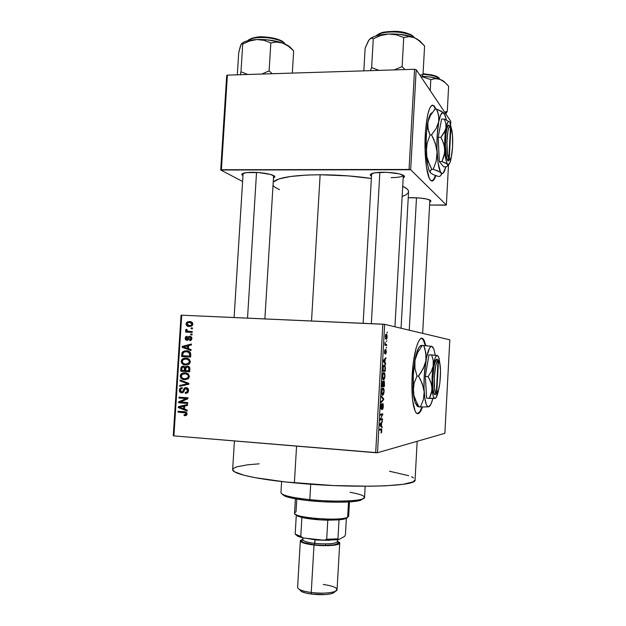 <?xml version="1.0" encoding="UTF-8"?>
<svg xmlns="http://www.w3.org/2000/svg" width="626" height="626" viewBox="0 0 626 626"><rect width="100%" height="100%" fill="white"/><g stroke="black" fill="none" stroke-linecap="round" stroke-linejoin="round"><path stroke-width="0.94" d="M432.699 105.191L434.115 106.459L435.43 109.112L433.865 106.123L432.386 105.105M425.273 134.238C426.987 112.195 430.007 102.82 434.358 106.115L435.915 109.104L433.904 105.63L431.737 105.371L429.6 108.454L427.699 114.675L425.516 130.529L425.054 149.591L426.431 166.907L429.248 178.152L430.61 180.319L432.754 180.867L434.154 179.451L435.86 175.64C434.115 180.797 432.261 182.236 430.305 179.967C426.603 175.796 424.107 154.168 425.273 134.238M425.414 345.63L423.066 339.394L421.58 338.275L423.661 340.341L425.414 345.63M412.143 375.733C413.332 351.522 419.475 332.977 423.559 339.417L425.899 345.677L424.146 340.364L422.8 338.635L421.321 338.33L419.78 339.472L418.223 342.054L416 348.447L413.113 364.402L411.885 383.37L412.644 400.437L415.171 411.259L416.525 413.215L418.763 413.41L420.296 411.752L422.464 406.986C420.242 413.277 418.058 415.132 415.914 412.534C412.644 406.861 411.384 394.591 412.143 375.733M412.667 197.652C423.849 198.019 429.952 199.185 430.962 201.134L429.765 201.987L430.68 201.517L430.704 200.5L426.541 198.966L418.669 197.902L408.238 197.753L412.667 197.652M252.247 172.322C262.983 172.228 275.902 174.983 274.791 177.041L273.476 178.003L274.798 177.001L274.618 176.375L270.401 174.427L258.702 172.58L246.738 172.588L242.082 173.848L241.738 174.427L242.943 175.71L241.761 174.607C241.777 173.175 245.275 172.416 252.247 172.322M394.943 326.788L403.316 175.194C402.675 176.728 398.605 177.541 391.109 177.635C398.332 177.557 402.393 176.782 403.293 175.327M383.308 172.228C396.289 172.627 403.371 174.122 404.545 176.712L403.175 177.792L404.31 177.095L404.161 175.765L399.192 173.809L386.696 172.291L374.638 172.831L370.404 174.419L370.263 175.077L371.484 176.211L370.263 175.061C370.396 173.316 374.739 172.369 383.308 172.228M234.429 440.947L232.661 469.477C231.448 473.538 256.151 479.297 294.392 482.865L296.567 446.127L294.392 482.865C352.688 488.616 417.448 486.449 415.077 479.993L417.166 441.291M320.136 174.764C293.555 175.053 277.921 177.502 273.226 182.103L278.961 178.95L290.558 176.477L307.092 175.045L320.136 174.764L311.521 321.005L320.136 174.764L348.432 175.898L371.359 178.465C354.872 176.055 337.797 174.826 320.136 174.764M173.261 435.719L181.055 315.23L181.72 315.199L173.911 435.899L375.678 452.715L382.854 324.19L181.72 315.199L384.654 324.338L449.812 339.816L444.875 433.302L377.494 452.731L384.654 324.338L449.812 339.816L444.875 433.302L377.494 452.731L384.654 324.338L382.854 324.19L375.678 452.715L377.494 452.731L173.911 435.899L173.261 435.719L173.911 435.899L181.72 315.199L181.055 315.23L173.261 435.719M387.15 336.882L386.798 334.409L385.882 334.307L385.522 338.705L386.406 339.276L387.001 338.095L386.367 334.104C385.89 333.869 385.538 334.683 385.326 336.545L386.101 339.323C386.586 339.558 386.938 338.744 387.15 336.882M386.696 344.55L385.428 344.175L385.1 342.265L384.873 345.216L386.641 345.482L386.696 344.55L384.92 344.457L386.696 344.55L385.428 344.175L385.1 342.265L384.873 345.216L386.641 345.482L386.696 344.55M386.32 351.882L385.772 349.558L384.794 352.821L385.045 349.613L384.685 353.721L385.193 353.526L385.78 350.529L385.624 354.097L386.289 352.344L385.874 349.551L384.834 352.892L385.115 349.582L384.481 351.695L384.708 353.768L385.866 350.49L385.624 354.097L386.32 351.882M385.366 368.526L385.115 365.631L383.981 364.958L383.081 366.695L382.752 371.163L385.209 371.265L385.366 368.526L384.896 365.24L384.325 364.895L383.034 367.016L382.752 371.163L385.209 371.265L385.366 368.526M384.513 383.754L384.231 381.054L383.589 381.171L383.284 382.181L382.564 381.336L381.891 386.712L384.356 386.657L384.231 381.062L383.284 382.181L382.822 381.164L381.891 386.712L384.356 386.657L384.513 383.754M383.683 398.809L381.367 396.008L381.312 397.001L383.362 399.341L381.054 401.743L380.999 402.721L383.628 399.724L383.683 398.809L382.815 398.746L383.683 398.809L381.367 396.008L381.312 397.001L383.362 399.341L381.054 401.743L380.999 402.721L383.628 399.724L383.683 398.809M382.564 418.849L380.577 419.154L382.838 413.88L380.358 414.209L380.303 415.163L382.298 414.882L380.021 420.179L382.517 419.788L382.564 418.849L380.577 419.154L382.838 413.88L380.358 414.209L380.303 415.163L382.298 414.882L380.021 420.179L382.517 419.788L382.564 418.849M381.68 432.292L381.75 429.037L379.528 429.139L379.473 430.093L381.586 429.945L381.046 432.981L381.68 432.292L381.062 432.245L381.68 432.292L381.719 428.99L379.528 429.139L379.473 430.093L381.516 429.819L381.046 432.981L381.68 432.292M382.126 426.729L381.437 426.048L381.617 422.785L382.455 420.86L379.794 424.295L379.739 425.297L382.071 427.714L382.126 426.729L381.038 426.642L382.126 426.729L381.437 426.048L381.617 422.785L382.455 420.86L379.794 424.295L379.739 425.297L382.071 427.714L382.126 426.729M383.292 406.337L383.214 404.224L382.556 403.567L381.257 408.426L381.641 403.84L381.077 404.631L380.725 407.847L381.211 409.388L382.447 404.732L382.924 404.693L382.447 409.474L383.245 406.986L382.987 403.606L382.071 404.959L381.602 408.113L381.195 408.371L381.031 406.704L381.641 403.84L380.741 406.767L381.273 409.388L382.83 404.49L382.29 409.537C382.791 409.435 383.128 408.363 383.292 406.337M383.574 394.325L384.098 390.061L383.284 388.073L382.619 388.206L381.868 389.701L381.61 393.441L382.463 395.28L383.574 394.325L382.971 394.286L383.574 394.325L384.114 391.61L383.887 388.942L383.057 388.034C382.376 387.893 381.883 389.122 381.578 391.712L382.063 394.975L382.682 395.303L383.574 394.325M384.434 378.902L384.99 375.412L384.254 372.681L383.48 372.713L382.869 373.722L382.439 377.408L383.12 379.669L383.761 379.771L384.434 378.902L383.746 378.855L384.434 378.902L384.967 376.218L384.747 373.526L383.918 372.556C383.245 372.376 382.752 373.573 382.447 376.156L382.948 379.489L383.542 379.818L384.434 378.902M385.647 363.463L384.959 362.603L385.139 359.355L385.968 357.634L383.355 360.404L383.3 361.398L385.593 364.449L385.647 363.463L384.818 363.416L385.647 363.463L384.959 362.603L385.139 359.355L385.968 357.634L383.355 360.404L383.3 361.398L385.593 364.449L385.647 363.463M386.547 347.219L386.148 348.103L386.547 347.219M386.899 340.81L386.508 341.686L386.899 340.81M387.392 332.015L386.993 332.875L387.392 332.015M191.188 327.883L192.472 327.946L192.417 328.838L191.126 328.775L191.188 327.883L191.126 328.775L192.417 328.838L192.472 327.946L191.188 327.883M188.849 331.35L192.245 331.522L192.182 332.414L185.648 332.085L185.703 331.193L186.744 331.248L185.672 330.348L186.063 329.299L186.978 329.597L187.205 330.966L188.849 331.35L187.526 331.115L186.978 329.597L186.063 329.299L185.656 330.129L186.744 331.248L185.703 331.193L185.648 332.085L192.182 332.414L192.245 331.522L188.849 331.35M190.789 334.002L192.08 334.073L192.025 334.965L190.734 334.902L190.789 334.002L190.734 334.902L192.025 334.965L192.08 334.073L190.789 334.002M189.936 336.264L191.83 337.649L191.196 340.067L189.662 340.607L189.608 339.707L190.547 339.378L190.977 338.423L190.038 337.164L187.988 340.02L186.681 340.309L185.546 339.715L185.132 338.22L185.742 336.765L187.135 336.248L187.19 337.148L186.071 338.236L186.947 339.417L188.504 336.71L189.936 336.264L188.817 336.483L187.151 339.347L186.071 338.236L187.19 337.148L187.135 336.248L186.063 336.522L185.132 338.22L186.869 340.325L187.847 340.106L190.038 337.164L190.977 338.423L189.608 339.707L189.662 340.607L190.938 340.247L191.908 338.533L189.936 336.264M188.442 348.682L191.079 349.605L191.024 350.544L182.213 347.328L182.268 346.389L191.439 344.026L191.384 344.965L188.637 345.591L188.442 348.682L188.637 345.591L191.384 344.965L191.439 344.026L182.268 346.389L182.213 347.328L191.024 350.544L191.079 349.605L188.442 348.682M190.421 361.797L189.146 364.082L185.695 364.981L182.667 364.105L181.775 363.252L181.196 361.679L181.532 360.028L182.565 358.878L184.474 358.142L187.284 358.252L189.209 359.152L190.421 361.797L189.209 359.152L186.032 358.08L182.769 358.745L181.196 361.249C181.642 363.769 183.136 365.013 185.695 364.981L188.841 364.285L190.421 361.797L189.365 361.742L190.421 361.789M189.475 376.516L187.894 379.004L184.748 379.685L181.72 378.793L180.828 377.94L180.241 376.359L180.585 374.708L181.618 373.558L183.528 372.83L186.337 372.955L188.262 373.863L189.475 376.516L188.262 373.863L185.085 372.767L181.743 373.479L180.249 375.921C180.695 378.456 182.189 379.708 184.748 379.685L188.066 378.894L189.475 376.516M187.072 413.958L186.345 415.32L184.138 415.687L184.075 414.78L185.875 414.295L185.664 412.972L178.027 412.135L178.081 411.235L185.672 411.963L186.728 412.667L187.072 413.958C186.798 412.354 185.844 411.603 184.185 411.697L178.081 411.235L178.027 412.135L185.398 412.816L186.016 413.841L185.656 414.522L184.075 414.78L184.138 415.687L186.345 415.32L187.072 413.958M184.56 409.091L187.205 410.069L187.143 411.016L178.316 407.612L178.379 406.665L187.565 404.466L187.503 405.405L184.756 405.984L184.56 409.091L184.756 405.984L187.503 405.405L187.565 404.466L178.379 406.665L178.316 407.612L187.143 411.016L187.205 410.069L184.56 409.091M180.476 402.017L187.683 402.541L187.628 403.441L178.629 402.784L178.692 401.829L186.141 398.559L178.934 398.05L178.989 397.15L187.988 397.792L187.925 398.754L180.476 402.017L187.925 398.754L187.988 397.792L178.989 397.15L178.934 398.05L186.141 398.559L178.692 401.829L178.629 402.784L187.628 403.441L187.683 402.541L180.476 402.017M186.133 387.619L187.972 388.503L188.567 390.029L188.277 391.806L186.947 393.097L185.335 393.355L185.273 392.447L186.806 391.97L187.456 390.874L187.377 389.411L186.564 388.613L185.077 388.863L183.637 391.954L182.518 392.752L180.272 392.377L179.333 390.647L179.865 388.566L182.182 387.611L182.244 388.511L180.812 389.02L180.374 390.491L180.914 391.657L182.432 391.853L184.31 388.261L186.133 387.619L184.647 387.971L183.903 388.832L182.643 391.727L181.712 391.946L180.382 390.162L181.039 388.816L182.244 388.511L182.182 387.611L180.413 388.05L179.326 390.123C179.349 391.759 180.116 392.666 181.626 392.838L183.113 392.471L185.257 388.723L186.094 388.519L187.518 390.436L186.658 392.087L185.273 392.447L185.335 393.355L187.393 392.846L188.567 390.593C188.567 388.824 187.753 387.83 186.133 387.619M180.1 379.982L188.911 383.386L188.856 384.262L179.693 386.312L179.748 385.389L187.831 383.808L180.038 380.913L180.1 379.982L180.038 380.913L187.831 383.808L179.748 385.389L179.693 386.312L188.856 384.262L188.911 383.386L180.1 379.982M187.37 366.108L188.856 366.562L189.701 367.595L189.662 371.774L180.664 371.21L181.024 367.47L182.362 366.226L184.052 366.288L185.085 367.196L187.37 366.108L185.085 367.196L183.261 366.116L181.845 366.468L180.844 368.432L180.664 371.21L189.662 371.774L189.834 368.996C189.881 367.196 189.052 366.233 187.37 366.108M186.438 350.803L188.833 351.303L190.327 352.415L190.601 357.063L181.618 356.538L182.103 352.485L184.459 350.92L186.438 350.803L183.128 351.429L182.033 352.641L181.618 356.538L190.601 357.063L190.774 354.441C190.453 351.929 189.005 350.716 186.438 350.803L186.438 350.803M189.529 321.545L191.759 322.116L192.667 323.165L192.714 324.8L191.533 326.13L188.152 326.365L186.305 325.066L186.094 323.564L186.845 322.288L189.529 321.545L187.362 321.928L186.063 323.869C186.36 325.692 187.432 326.576 189.279 326.514L191.572 326.107L192.831 324.19C192.518 322.343 191.415 321.467 189.529 321.545L190.781 321.717L189.529 321.545M450.814 121.389L450.657 124.331L450.814 121.389L416.18 69.658L450.814 121.389M448.513 164.677L446.361 204.999L410.687 169.748L416.18 69.658L414.561 69.275L227.387 75.12L221.393 169.748L409.052 169.458L414.561 69.275L416.18 69.658L410.687 169.748L446.361 204.999L445.43 205.187L429.592 205.046L446.361 204.999L448.513 164.677M242.583 181.454L220.712 170.022L226.698 75.543L227.387 75.12L414.561 69.275L409.052 169.458L410.687 169.748L220.712 170.022L221.393 169.748L227.387 75.12L226.698 75.543L220.712 170.022L242.583 181.454M273.022 185.374L274.704 187.072L279.517 189.701M402.142 196.509L406.031 194.835L408.355 192.605M408.567 191.853L408.113 190.155L406.986 188.872L402.706 186.258C406.634 188.121 408.59 189.913 408.575 191.642L401.063 328.235M389.489 471.229L408.723 475.697M411.525 476.785L413.543 477.873M415.085 479.821L413.074 481.895L403.222 484.281L385.546 485.807L370.036 486.238L333.134 485.541L285.323 481.95L254.735 477.607L243.944 475.244L234.421 471.754L232.653 469.61L233.115 468.624L236.573 466.855L247.505 464.805L259.148 463.827M234.101 317.538L243.107 173.433M185.812 415.562L184.138 415.687L185.812 415.562M186.806 414.608L186.548 415.171L186.939 414.608M187.072 413.763L186.016 413.841L187.072 413.763M186.767 412.722L185.398 412.816L186.767 412.722M186.517 412.432L178.027 412.135L180.491 411.963L180.523 411.423L180.491 411.963L186.501 412.417M184.568 408.927L183.942 408.684L184.568 408.927M180.437 407.487L178.316 407.612L180.437 407.487M180.82 406.853L178.379 406.665L187.534 404.928L180.82 406.853M183.528 408.715L179.286 407.143L184.748 406.157L183.684 406.211L183.528 408.715L184.584 408.645L183.528 408.715L183.684 406.211L179.286 407.143L183.528 408.715M187.643 403.144L178.629 402.784L181.086 402.667L181.125 402.064L181.086 402.667L187.643 403.144M181.149 401.728L178.692 401.829L181.149 401.712L187.933 398.746L181.149 401.728M187.949 398.488L186.141 398.559L187.949 398.488M187.949 398.426L178.934 398.05L181.391 397.956L181.43 397.33L181.391 397.956L187.949 398.426M186.032 393.331L185.335 393.355L186.032 393.331M187.714 392.588L185.273 392.447L187.91 392.377M188.575 390.421L187.518 390.436L188.575 390.421M187.956 388.488L186.094 388.519L187.956 388.488M182.158 392.823L181.626 392.838L182.158 392.823M183.042 392.51L182.315 391.931L183.042 392.51M180.382 390.1L179.326 390.123L180.382 390.1M183.794 391.704L182.643 391.727L183.794 391.704M184.349 390.334L183.34 390.358L184.349 390.334M185.132 388.816L183.903 388.832L185.132 388.816M182.174 385.757L182.205 385.366L179.748 385.389L188.872 384.043L182.174 385.757M188.888 383.801L187.831 383.808L188.888 383.801M188.731 383.315L186.431 383.323L188.731 383.315M184.075 381.516L180.038 380.913L184.075 381.516M185.586 379.685L184.748 379.685L185.586 379.685M184.983 379.239L184.576 379.059M181.297 375.936L180.249 375.921L181.297 375.936M183.934 373.691L185.969 372.877L183.934 373.691M187.424 373.706L184.999 373.667L187.424 373.706M188.207 378.793L187.244 378.8L188.207 378.793M184.819 378.793C182.831 378.863 181.657 377.924 181.297 375.983L182.401 374.176L184.999 373.667C186.924 373.628 188.066 374.559 188.418 376.461L189.475 376.469L188.418 376.461L187.307 378.276L184.819 378.793L187.808 377.861L188.403 376.617L188.136 375.209L185.593 373.722L182.338 374.215L181.344 375.623L181.571 377.267L183.019 378.44L184.819 378.793M189.662 371.68L180.664 371.21L183.113 371.265L183.16 370.467L183.113 371.265L189.662 371.68M181.9 368.464L180.844 368.432L181.876 368.824L182.479 367.204L183.348 367.016L185.006 367.071L183.348 367.016L184.537 367.924L185.758 367.963L184.537 367.924L184.56 368.87L185.617 368.902L184.56 368.87L184.459 370.553L181.775 370.381L181.876 368.824L181.775 370.381L185.507 370.576L184.459 370.553L184.099 367.243L182.424 367.243L181.9 368.479M183.997 366.758L181.845 366.468M186.141 366.265L186.72 366.492M186.305 367.235L189.42 367.071L187.315 367.008L189.803 368.01L188.731 367.978L188.786 368.91L189.842 368.941L188.786 368.91L188.661 370.811L185.507 370.615L186.321 367.227M187.659 367.016L188.504 366.374L187.659 367.016M189.717 370.835L188.661 370.811L189.717 370.835M185.922 364.629L185.515 364.449M182.244 361.296L181.196 361.249L182.244 361.296M186.9 358.275L185.022 358.988L187.19 358.236M185.961 364.097L188.473 364.191M185.766 364.089C183.778 364.168 182.604 363.236 182.244 361.304L183.402 359.457L185.945 358.972C187.87 358.925 189.013 359.848 189.365 361.742L188.191 363.604L185.766 364.089L188.747 363.15L189.349 361.898L189.083 360.498L186.54 359.027L183.285 359.535L182.291 360.944L182.526 362.579L183.966 363.745L185.766 364.089M190.601 357.055L181.618 356.538L184.052 356.679L184.107 355.787L184.052 356.679L190.601 357.055M182.823 354.105L181.775 354.042L182.823 354.105L183.801 352.141L186.368 351.695L190.226 352.281L188.543 352.172L189.709 354.496L190.766 354.559L189.709 354.496L189.608 356.108L182.722 355.709L190.664 356.171L182.722 355.709L182.823 354.128L182.722 355.709L190.664 356.171L189.608 356.108L189.701 353.768L189.115 352.532L186.368 351.695L183.731 352.188L182.823 354.128M183.175 352.712L182.033 352.641L183.175 352.712M185.398 351.695L187.761 350.967L185.398 351.695M189.06 351.875L189.889 351.992M189.968 352.015L188.786 351.859M191.063 349.856L184.639 347.516L182.213 347.328L184.654 347.281L191.063 349.856M184.521 346.569L182.268 346.389L184.521 346.569M187.589 345.842L191.384 344.863L187.589 345.842M187.409 348.322L183.175 346.843L188.622 345.92L187.573 345.842L187.409 348.322L188.457 348.4L187.409 348.322L187.573 345.842L183.175 346.843L187.409 348.322M191.399 339.879L189.608 339.707L191.399 339.879M191.908 338.517L190.977 338.423L191.908 338.517M191.705 337.336L190.038 337.164L191.705 337.336M186.063 338.314L185.132 338.22L186.063 338.314M188.395 339.582L186.791 339.425L188.395 339.582M188.567 339.284L187.354 339.167L188.567 339.284M188.989 338.29L187.792 338.173L188.989 338.29M190.703 337.234L191.22 336.725L190.703 337.234M188.074 332.21L188.121 331.467L185.703 331.193L188.809 331.35L188.121 331.467L188.074 332.21M186.814 330.262L185.656 330.129L186.814 330.262M190.586 331.553L191.251 331.623M186.986 323.994L186.063 323.869L186.986 323.994M189.475 322.437L191.274 321.874L189.475 322.437M191.932 322.766L192.479 322.813L191.932 322.766M191.736 325.927L189.334 325.622L186.986 323.939L187.831 322.719L189.537 322.437L192.824 324.245L191.892 324.127L191.063 325.34L189.334 325.622L191.846 325.935M190.953 325.841L191.728 325.927M185.617 368.847L185.507 370.615L188.661 370.811L188.778 368.205L188.176 367.251L186.634 367.079L185.617 368.847M189.537 322.437L187.299 323.149L187.033 324.362L187.808 325.27L190.531 325.536L191.806 324.55L191.392 323.024L189.537 322.437M379.497 429.616L381.195 429.749L379.497 429.616M381.727 421.799L382.4 421.846L381.727 421.799M380.999 422.738L381.617 422.785L380.999 422.738M380.389 425.97L381.437 426.048L380.389 425.97M381.164 425.782L379.755 424.976L380.483 425.031L379.779 424.663L381.304 423.153L380.71 423.113L381.304 423.153L381.164 425.782L380.139 425.703L381.164 425.782L380.029 424.678L381.304 423.153L381.164 425.782M380.052 419.608L382.517 419.788L380.052 419.608M380.326 414.741L382.783 414.889L380.326 414.709M380.107 419.115L380.577 419.154L380.107 419.115M382.196 404.38L382.697 404.412L382.196 404.38M381.038 404.74L381.625 404.787L381.038 404.74M380.764 408.402L381.281 408.442M383.018 399.678L383.628 399.724L383.018 399.678M382.181 388.832L383.887 388.942L382.181 388.832M382.736 394.357L381.578 391.673L382.416 389.388L381.97 389.364L382.995 388.973L382.142 388.918L383.464 389.223L383.824 391.633L382.408 394.278L381.868 392.721L382.15 389.998L383.159 388.989L383.801 390.35L383.597 393.144L382.736 394.357M381.766 394.294L382.588 394.349M381.899 386.5L384.356 386.657L381.899 386.5M382.971 385.749L381.938 385.741L382.807 382.11L382.259 382.079L382.955 382.189L383.261 385.741L382.228 385.757L382.807 382.11L382.971 385.749M384.121 385.726L383.261 385.741L383.073 383.863L383.91 381.837L383.355 381.805L384.074 381.938L384.254 382.76L384.121 385.726L383.261 385.741L383.91 381.837L384.121 385.726M382.995 373.417L384.747 373.526L382.995 373.417M383.597 378.879L382.447 376.14L383.276 373.878L382.822 373.855L383.855 373.503L382.979 373.448L384.309 373.761L384.685 376.218C384.458 378.12 384.098 379.004 383.597 378.879L382.65 378.824L383.597 378.879L382.846 378.002L382.744 375.968L383.182 374.035L383.855 373.503L384.575 374.426L384.685 376.218L383.597 378.879M382.76 371.124L385.209 371.265L382.76 371.124M384.974 370.318L382.807 370.216L383.01 367.196L384.27 365.834L383.347 365.787L384.849 366.249L384.974 370.318L383.096 370.232L383.355 366.993L384.27 365.834L385.084 367.157L384.974 370.318M385.084 358.565L385.913 358.612L385.084 358.565M384.38 359.316L385.139 359.355L384.38 359.316M384.168 362.556L384.959 362.603L384.168 362.556M384.693 362.258L383.308 361.288L384.028 361.327L383.331 360.834L384.121 360.365L383.425 360.326L384.841 359.645L384.106 359.606L384.841 359.645L384.693 362.258L383.91 362.219L384.693 362.258L383.589 360.85L384.841 359.645L384.693 362.258M385.381 350.466L385.866 350.49L385.381 350.466M384.622 350.497L385.092 350.529L384.622 350.497M384.489 352.915L384.888 352.931L384.489 352.915M384.92 344.363L385.78 344.41L384.92 344.363M386.148 338.384L385.319 336.6L386.633 335.239L386.907 336.811L386.148 338.384L385.428 338.353L386.148 338.384L385.569 336.725L386.226 335.035L386.915 336.585L386.148 338.384M386.219 335.035L385.561 335.004M417.401 413.684C418.966 413.465 420.484 411.235 421.971 406.978L419.803 411.72L417.401 413.684M431.791 181.031C433.09 180.757 434.303 178.911 435.43 175.483L433.677 179.451L431.791 181.031M350.036 492.271C363.964 494.814 367.72 497.169 361.288 499.337C353.729 501.512 329.918 501.708 309.8 499.65L310.12 500.792C329.62 502.795 352.704 502.592 360.06 500.464L363.229 498.672L360.623 500.299L351.992 501.684L338.525 502.201L322.359 501.739L306.255 500.377L292.921 498.343L284.501 495.995L282.107 494.078L284.807 496.121C289.548 497.975 297.984 499.532 310.12 500.792L309.8 499.65C335.81 502.357 365.255 501.003 364.543 497.427L365.169 486.269M310.699 484.227L309.8 499.65L310.699 484.227M281.606 481.535L280.949 492.607C281.575 495.26 291.192 497.607 309.8 499.65C297.28 498.359 288.586 496.762 283.711 494.869L284.807 496.121M247.528 318.141L256.527 172.432L247.528 318.141M416.493 197.761L409.255 330.184L416.493 197.761M379.857 172.306L371.328 323.681L379.857 172.306M295.715 514.486L297.608 516.129L301.889 517.459C308.923 519.04 317.554 519.948 327.781 520.183L339.034 519.854L345.129 518.868L347.641 517.272L346.334 517.757C338.15 520.613 303.978 518.641 296.528 514.885C294.095 513.774 293.923 512.788 296.02 511.927L296.779 499.047M295.409 498.812L294.556 513.132C292.272 517.686 340.841 521.521 347.641 517.272L348.518 501.927L347.641 517.272L348.666 516.254L349.488 501.872M347.109 517.905L343.541 519.251L339.034 519.854L320.676 519.909L304.377 517.999L295.785 514.815M348.674 516.184L347.344 517.538M346.366 518.406L345.435 534.721L344.652 536.341L338.619 539.682L337.954 538.822L339.034 519.854L337.954 538.822L326.686 539.276L324.08 540.261L303.195 537.937L300.777 536.396L301.889 517.459L300.777 536.396L295.182 534.103L297.78 536.255L303.195 537.937L298.312 536.482L295.182 534.103L303.195 537.937L324.08 540.261L338.619 539.682L324.08 540.261L326.686 539.276L337.954 538.822L338.619 539.682L344.652 536.341L345.435 534.721L346.366 518.406M327.781 520.183L326.686 539.276L327.781 520.183M296.286 515.386L295.182 534.103L296.286 515.386M300.339 540.856L297.6 587.337C297.906 589.504 302.452 591.226 311.239 592.493C306.036 591.805 302.186 590.834 299.674 589.582L301.341 591.476C303.602 592.611 307.069 593.487 311.74 594.105L311.239 592.493L314.009 545.035C305.222 543.931 300.668 542.515 300.339 540.794L302.906 539.221L300.503 540.41L300.378 541.107L302.405 542.585L314.009 545.035L311.239 592.493C323.352 594.137 337.265 592.525 337.07 589.614L339.73 543.071C339.957 545.371 326.107 546.482 314.009 545.035L325.669 545.692L335.325 545.035L339.66 543.313L339.621 542.609L337.375 541.161L339.73 543.071M323.219 584.434C335.826 586.429 339.621 588.816 334.605 591.593C329.041 593.284 321.255 593.589 311.239 592.493L311.74 594.105L305.605 592.978L301.309 591.46L299.455 589.465L301.341 591.476M314.682 539.776L314.518 539.197L314.682 539.776L318.29 540.113L329.699 540.293L314.682 539.776L306.012 538.25L314.682 539.776M302.984 537.89L302.874 539.682C303.172 541.177 307.163 542.406 314.847 543.368C327.727 544.432 335.223 543.869 337.344 541.67C344.237 545.269 321.13 546.24 314.393 544.839L314.847 543.368C327.218 544.417 334.699 543.908 337.297 541.842M302.929 539.487C302.765 541.044 306.732 542.335 314.847 543.368L315.05 539.815L314.393 544.839L303.516 542.539L301.615 541.154L302.53 539.902M325.465 545.449L325.551 543.939M337.344 541.662L338.431 543.227L334.362 544.831L325.309 545.449L314.393 544.839C308.657 544.362 297.929 541.889 302.874 539.745M334.605 591.593L332.75 593.284C327.734 594.817 320.731 595.091 311.74 594.105L325.52 594.551L330.966 593.8L334.245 592.54M334.91 591.773L332.75 593.284M337.445 539.831L337.344 541.615M290.519 47.545L293.406 50.643M284.267 43.139L284.916 43.914L284.267 43.139C279.212 37.177 251.746 35.291 248.084 40.667C250.987 37.912 257.912 36.973 268.875 37.85C277.944 39.485 283.069 41.246 284.267 43.139L283.781 42.435L284.267 43.139M249.751 39.289L256.707 37.216L267.083 37.145L277.232 39.117L283.781 42.435C279.869 39.305 273.163 37.466 263.663 36.911C255.838 35.846 246.527 40.416 248.076 40.667M292.319 73.093L293.657 50.909L292.319 73.093M272.2 73.719L269.117 70.871L270.839 42.936L276.614 42.044L282.608 43.022L288.367 46.167L293.657 50.909L288.844 46.058L285.041 43.969L279.885 42.153L267.012 39.814L256.965 39.54L264.156 40.346L270.839 42.936L269.117 70.871L261.848 74.04L269.117 70.871L272.2 73.719M247.794 74.478L240.987 71.779L242.724 44.078L249.688 40.948L256.965 39.54L248.412 40.588L244.226 41.95L241.816 43.491C244.367 41.246 249.414 39.931 256.965 39.54L264.156 40.346L270.839 42.936L276.614 42.044L282.608 43.022C274.884 40.44 266.332 39.274 256.965 39.54L249.688 40.948L242.724 44.078L240.987 71.779L240.314 74.713L240.987 71.779L247.794 74.478M241.589 43.718L240.368 46.183L238.678 53.007L237.309 74.807L238.678 53.007L240.916 44.712L241.894 43.468L242.724 44.078L241.894 43.468L241.425 43.82L240.674 45.753M283.601 42.419C282.467 40.635 277.67 38.961 269.219 37.388C258.929 36.457 252.208 37.278 249.054 39.845M290.151 47.153L282.608 43.022L288.367 46.167L293.657 50.909M445.125 112.031L447.293 111.303L448.631 86.216L447.293 111.303L445.125 112.031M445.329 113.196L447.293 111.303L445.329 113.196M423.035 74.251C433.763 75.41 439.272 76.99 439.554 78.993L439.178 78.375L439.554 78.993C437.386 76.388 431.885 74.815 423.035 74.251M438.756 78.109C438.145 76.231 432.91 74.784 423.059 73.766L431.83 74.893L437.989 77.358M445.845 113.963L447.293 111.303L445.845 113.963M444.491 81.834L441.854 80.12L437.644 78.727L435.32 78.626L430.813 79.619L421.955 76.662L430.813 79.619L430.218 90.613L430.813 79.619L435.32 78.626L440 79.33L444.499 82.037L448.631 86.216L446.62 83.994M445.149 82.593L440 79.33L437.832 78.61L429.804 76.982L422.104 76.364C429.287 76.63 435.25 77.624 440 79.33L444.499 82.037M438.998 78.328L439.178 78.375C438.544 76.442 433.176 74.901 423.059 73.758M413.927 37.177L414.318 37.591L413.927 37.177M421.494 77.585L423.027 74.392L424.584 45.941L423.027 74.392L419.929 75.245L423.027 74.392L421.494 77.585M404.936 69.58L402.119 66.606L403.739 37.521L409.021 36.621L414.498 37.67L419.756 40.972L424.584 45.941L417.174 39.055L411.971 36.754L399.255 34.289L388.668 34.007L396.469 34.837L403.739 37.521L402.119 66.606L394.27 69.909L402.119 66.606L404.936 69.58M368.667 40.604L365.13 48.194L363.831 70.863L365.13 48.194L368.284 41.05L369.371 39.501L371.414 38.163L373.276 38.765L371.633 67.585L379.035 70.386L371.633 67.585L373.276 38.765L380.788 35.486L388.668 34.007L379.106 35.134L374.066 36.574L370.514 38.444M371.633 67.585L370.389 70.652L371.633 67.585M419.827 40.878L414.498 37.67C407.377 34.939 398.77 33.726 388.668 34.007C379.716 34.493 373.526 36.073 370.107 38.773M414.099 37.505C410.163 31.097 380.874 29.813 376.273 35.838C379.333 32.857 386.618 31.597 398.128 32.059C407.855 33.538 413.176 35.353 414.099 37.505M377.314 34.931L383.941 32.169L394.49 31.331L405.272 32.74L412.487 35.878M413.309 36.684C412.315 34.626 407.205 32.904 397.98 31.535C387.118 31.097 380.17 32.278 377.149 35.087M420.445 41.574L414.498 37.67L411.736 36.848L409.021 36.621L403.739 37.521L396.469 34.837L388.668 34.007L380.788 35.486L373.276 38.765L371.414 38.163L369.371 39.501L368.542 40.964M436.291 393.378L438.036 360.592L436.862 362.063L435.751 365.639L434.319 376.907L434.546 388.222L435.273 391.845L436.259 393.363C432.636 392.807 434.389 360.733 438.036 360.592L436.862 359.254C432.895 359.261 430.985 393.973 434.921 394.544L436.291 393.378L438.036 360.592L436.862 359.207L438.505 360.639L436.76 393.347L438.49 390.1L439.867 382.948L440.493 371.14L439.882 363.949L438.505 360.639L439.374 361.992C441.862 367.939 439.835 392.58 436.76 393.347L434.976 394.615L433.865 392.948L433.067 389.051L432.691 380.178L433.841 367.274L434.953 362.47L436.862 359.207L438.505 360.639L436.76 393.347L434.976 394.568L436.291 393.378M437.3 355.458L428.951 354.817L431.674 354.958L433.2 360.263L433.215 365.889L431.377 371.414L428.082 376.594L425.32 376.429L428.951 354.817L425.32 376.429L428.082 376.594L429.577 379.293L431.643 384.873L431.971 390.561L429.35 398.386L426.619 398.199L425.32 376.429L426.619 398.199L434.647 398.332C433.317 397.604 432.456 394.075 432.05 387.76L431.439 393.284L429.35 398.386L432.887 398.441C431.525 403.707 430.085 406.509 428.56 406.845L430.899 404.271L432.879 398.441L435.007 398.394L436.079 397.573L438.615 389.662C437.543 395.162 436.338 398.073 435.007 398.394L433.998 397.745L433.129 395.663L432.05 387.76L433.215 365.889L431.377 371.414L428.082 376.594L430.79 382.048L432.05 387.76L432.081 376.805L433.215 365.889C434.421 358.98 435.782 355.505 437.3 355.458L431.674 354.958L433.2 360.263L433.215 365.889L435.14 358.08L436.228 356.045L437.3 355.458L438.732 357.321L439.984 364.535L439.108 358.565L438.278 356.319L437.3 355.458M417.315 406.243L420.437 406.963L423.364 399.771L424.193 391.954L423.599 387.862L420.633 379.935L418.497 376.093L416.994 375.999L418.497 376.093L421.048 372.486L424.851 364.856L425.868 360.905L423.207 368.737L418.497 376.093L422.37 383.855L424.193 391.954C423.661 381.563 424.225 371.21 425.868 360.905L426.196 356.867L425.023 349.167L423.755 345.482L422.284 345.411L431.807 346.334L423.755 345.482L425.876 352.954L425.868 360.905C427.628 351.139 429.608 346.288 431.807 346.334L433.865 349.018L435.258 355.247L433.857 349.003L432.543 346.726L431.04 346.452L429.459 348.252L426.486 357.579L424.209 376.398L424.037 388.323L424.819 398.316L426.423 404.803L427.808 406.681L429.131 406.626L428.02 406.775C426.087 405.812 424.811 400.875 424.193 391.954L423.364 399.771L420.437 406.963L418.966 406.861L416.846 403.113L413.896 395.319L413.285 391.258L414.068 383.394L416.994 375.999L414.897 368.307L414.968 360.302L417.636 352.563L422.284 345.411L420.578 345.568M420.594 345.654L421.173 345.795C418.864 345.74 416.791 350.576 414.968 360.302C413.262 370.576 412.698 380.898 413.285 391.258C413.645 396.524 414.31 400.491 415.281 403.152L417.839 406.118M420.437 406.963L428.56 406.845L420.437 406.963M417.362 406.423L418.966 406.861L415.124 399.271L413.896 395.319L413.356 387.283L414.068 383.394L416.994 375.999L414.897 368.307L414.968 360.302L417.636 352.563L422.284 345.411L420.649 345.544M421.173 345.795L420.367 345.912L418.708 347.704L416.321 354.034L414.396 363.902L413.262 375.749L413.567 394.599L415.015 402.377L417.119 405.945M436.064 393.981L435.446 394.536M437.95 360.02L437.324 359.308M434.992 394.552L435.446 394.576L434.992 394.552M448.787 158.941L450.493 126.828L449.953 126.585L448.873 127.829L447.911 131.233L446.894 142.392L447.473 153.933L448.787 158.941C445.415 154.066 447.105 122.461 450.493 126.828L449.319 125.599C445.626 120.732 443.787 155.052 447.48 160.193L448.787 158.941L450.493 126.828L449.327 125.56L448.138 125.662L447.003 128.189L446.088 132.853L445.399 145.741L446.455 157.142L447.48 160.193L448.787 158.941M450.556 160.123L451.205 157.752C450.329 162.596 449.28 164.896 448.075 164.669L447.496 164.223L447.692 165.577L446.401 166.829L443.748 166.837L446.401 166.829L447.191 166.211M451.205 157.752L449.961 162.658L448.49 164.685L447.019 163.449L445.775 159.074L444.687 143.816L445.939 128.08C447.074 122.336 448.341 120.364 449.742 122.164L448.748 121.475L447.739 122.273L445.266 130.451L440.931 137.313L443.584 143.205L444.789 149.489C444.491 141.429 444.875 134.293 445.939 128.08L445.868 123.385L444.311 119.057L449.445 121.804L444.311 119.057L441.604 119.096L444.311 119.057L445.868 123.385L445.939 128.08L444.155 132.798L440.931 137.313L438.184 137.344L441.604 119.096L438.184 137.344L440.931 137.313L442.394 140.224L444.405 146.296L444.695 152.634L442.034 161.578L439.327 161.594L438.184 137.344L439.327 161.594L442.034 161.578L447.496 164.223C446.103 162.244 445.203 157.337 444.789 149.489L444.147 155.718L442.034 161.578L446.698 163.542L447.496 164.223L447.692 165.577M443.748 166.837L439.327 161.594L443.748 166.837M443.834 113.087L441.393 111.295L436.51 109.088L438.677 115.176L438.732 121.796C440.391 113.697 442.238 110.982 444.28 113.635L446.401 119.902L444.953 114.91L442.832 112.594L440.641 114.965L438.732 121.796L437.151 135.999L436.956 148.221L438.075 162.838L440.399 171.845L441.823 173.457L443.271 173.003L445.798 166.829C444.64 171.555 443.357 173.778 441.933 173.496L441.103 172.909L441.58 173.832L440.751 175.577L439.679 176.399L438.255 176.399L439.679 176.399L440.751 175.577M443.138 112.445L436.51 109.088L435.047 109.12L433.967 110.27L435.047 109.12L436.51 109.088L437.801 112.077L439.029 118.416L438.732 121.796L436.165 128.479L431.541 134.887L430.054 134.911L428.763 131.812L427.581 125.349L427.91 121.968L430.492 115.364L435.047 109.12L430.492 115.364L427.91 121.968C426.298 130.748 425.75 140.85 426.259 152.274L427.096 143.409L430.054 134.911L431.541 134.887L433.646 139.027L436.533 147.666L437.097 152.204L436.22 161.015L433.262 169.302L431.791 169.302L429.718 165.272L426.846 156.774L426.259 152.274C426.744 160.694 427.738 166.829 429.225 170.663L430.524 172.917L429.992 171.986L430.727 170.178L431.791 169.302L433.262 169.302L438.184 171.062L441.103 172.909C439.053 170.225 437.723 163.323 437.097 152.204L436.22 161.015L433.262 169.302L439.945 171.978L441.103 172.909L441.432 174.724M438.255 176.399L433.466 174.717L430.524 172.917L430.085 171.07L431.791 169.302L428.035 161.109L426.846 156.774L426.361 147.822L427.096 143.409L430.054 134.911L427.91 128.635L427.91 121.968L426.549 132.211L426.056 144.238L426.517 156.07L427.832 165.773L429.084 170.295L430.524 172.917L433.466 174.717L438.255 176.399M437.097 152.204C436.635 140.74 437.183 130.607 438.732 121.796L436.165 128.479L431.541 134.887L435.344 143.276L437.097 152.204M432.151 112.79C430.539 112.962 429.123 116.021 427.91 121.968L429.898 115.153L431.424 113.048M449.742 122.164L451.761 130.091L450.055 122.986M447.473 160.24L447.911 160.78L447.473 160.24M449.092 160.452L447.911 160.733L449.562 159.646M450.923 127.454L449.218 159.489L450.305 159.207L451.315 156.743L452.614 146.922L452.465 135.13L451.158 127.978C454.022 134.426 452.567 161.43 449.452 159.622L447.911 160.733L449.218 159.489L450.923 127.454L450.485 126.992L450.923 127.454M433.865 106.123L434.358 106.115M423.066 339.394L423.559 339.417M429.937 200.007L430.962 201.134M273.617 175.703L274.791 177.041M403.308 175.343L404.545 176.712M371.617 173.84L370.263 175.061M243.084 173.457L241.761 174.607M185.656 414.522L186.994 414.42M186.658 392.087L188.144 392.056M180.413 388.05L182.213 388.018M184.647 387.971L187.072 387.94M181.743 373.479L184.185 373.519M187.307 378.276L188.762 378.284M185.758 366.46L188.176 366.539M182.769 358.745L185.202 358.87M188.191 363.604L189.623 363.659M183.128 351.429L185.562 351.593M190.374 339.495L191.595 339.613M186.063 336.522L187.158 336.631M187.151 339.347L188.465 339.472M188.817 336.483L191.22 336.733M187.362 321.928L189.764 322.257M191.063 325.34L192.315 325.504M381.719 428.99L380.694 428.912M381.195 408.371L380.757 408.34M382.987 403.606L382.549 403.582M383.605 388.339L382.556 388.269M382.212 394.09L381.711 394.059M383.034 381.297L382.619 381.273M384.231 381.062L383.699 381.031M384.442 372.877L383.37 372.806M383.089 378.605L382.588 378.574M384.896 365.24L383.707 365.169M386.062 349.668L385.655 349.652M386.774 334.37L385.866 334.331M385.843 338.181L385.389 338.157M361.288 499.337L360.06 500.464M264.876 318.916L273.617 175.616M422.66 333.368L429.866 199.976M371.633 173.613L363.15 323.313M297.608 516.129L296.528 514.885M346.334 517.757L345.129 518.868M296.708 535.027L297.78 536.255M284.94 43.93L284.259 42.944M376.234 35.846C375.623 35.69 380.264 32.669 384.145 32.098L394.036 31.3C402.972 31.355 409.6 33.311 413.919 37.169M436.259 393.363L434.921 394.544M418.379 406.736L415.281 403.152M429.976 171.438L429.225 170.663M449.452 159.622L448.185 160.89"/></g></svg>
